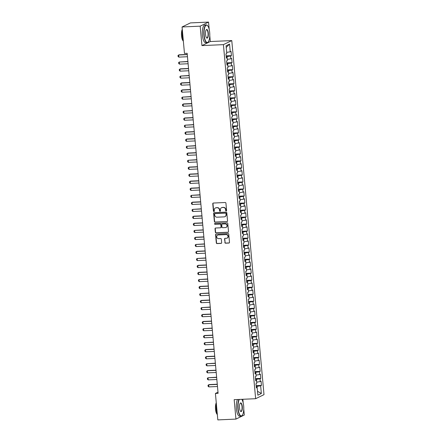 <?xml version="1.0" encoding="UTF-8"?>
<svg xmlns="http://www.w3.org/2000/svg" width="442" height="442" viewBox="0 0 442 442"><rect width="100%" height="100%" fill="white"/><g stroke="black" fill="none" stroke-linecap="round" stroke-linejoin="round"><path stroke-width="0.66" d="M226.182 210.994A0.486 0.459 -115.9 0 0 226.597 210.491L225.928 203.176A0.696 0.652 -115.9 0 0 225.21 202.513L213.353 203.044A0.696 0.652 -115.9 0 0 212.762 203.762L213.425 211.077A0.486 0.459 -115.9 0 0 214.099 211.497A0.486 0.459 -115.9 0 0 214.348 211.038L214.26 210.088A2.232 2.088 -115.9 0 1 216.171 207.795L217.155 207.751A2.232 2.088 -115.9 0 1 219.464 209.862L219.552 210.806A0.486 0.459 -115.9 0 0 220.227 211.226A0.486 0.459 -115.9 0 0 220.475 210.768L220.387 209.817A2.232 2.088 -115.9 0 1 222.293 207.519L223.282 207.475A2.232 2.088 -115.9 0 1 225.591 209.585L225.674 210.536A0.486 0.459 -115.9 0 0 226.182 210.994M221.635 207.663A2.232 2.088 -115.9 0 1 222.519 207.408L223.508 207.364A2.232 2.088 -115.9 0 1 225.812 209.475L225.901 210.425A0.486 0.459 -115.9 0 0 226.453 210.884M213.232 203.06A0.696 0.652 -115.9 0 0 212.989 203.651L213.652 210.967A0.486 0.459 -115.9 0 0 214.204 211.425M215.508 207.939A2.232 2.088 -115.9 0 1 216.392 207.685L217.381 207.641A2.232 2.088 -115.9 0 1 219.691 209.751L219.779 210.696A0.486 0.459 -115.9 0 0 220.331 211.154M224.851 242.536A0.696 0.652 -115.9 0 0 225.575 243.194L228.901 243.05A0.696 0.652 -115.9 0 0 229.492 242.332L228.757 234.205A0.696 0.652 -115.9 0 0 228.033 233.542L216.182 234.072A0.696 0.652 -115.9 0 0 215.585 234.79L216.326 242.918A0.696 0.652 -115.9 0 0 217.044 243.575L221.061 243.398A0.696 0.652 -115.9 0 0 221.657 242.68L221.343 239.199A0.696 0.652 -115.9 0 0 220.619 238.542L218.63 238.63A1.867 1.746 -115.9 0 1 217.646 235.105A1.867 1.746 -115.9 0 1 218.293 234.945L226.094 234.597A1.867 1.746 -115.9 0 1 227.077 238.116A1.867 1.746 -115.9 0 1 226.431 238.282L225.133 238.337A0.696 0.652 -115.9 0 0 224.536 239.056L225.077 242.426A0.696 0.652 -115.9 0 0 225.801 243.083L229.122 242.94A0.696 0.652 -115.9 0 0 229.249 242.918M218.099 393.33L187.154 53.3L184.469 53.421L182.065 26.968L200.176 26.161L201.944 45.598L223.414 44.642L255.636 398.706L234.172 399.656L235.94 419.093L217.823 419.9L215.414 393.446L218.099 393.33M226.95 221.63A0.696 0.652 -115.9 0 0 227.547 220.912L226.807 212.784A0.696 0.652 -115.9 0 0 226.083 212.121L214.232 212.652A0.696 0.652 -115.9 0 0 213.635 213.37L214.376 221.497A0.696 0.652 -115.9 0 0 215.094 222.155L227.177 221.519A0.696 0.652 -115.9 0 0 227.298 221.503M227.779 223.492L228.52 231.619A0.696 0.652 -115.9 0 1 227.923 232.337L216.072 232.862A0.696 0.652 -115.9 0 1 215.348 232.205L215.033 228.729A0.696 0.652 -115.9 0 1 215.63 228.011L220.436 227.796A0.696 0.652 -115.9 0 0 221.033 227.077L220.823 224.768A0.696 0.652 -115.9 0 0 220.099 224.111L215.094 224.332A0.486 0.459 -115.9 0 1 214.84 223.409A0.486 0.459 -115.9 0 1 215.005 223.37L227.061 222.834A0.696 0.652 -115.9 0 1 227.779 223.492M223.414 44.642L231.779 40.581L264.001 394.645L255.636 398.706M226.149 55.858L231.437 55.62L231.055 51.41L230.249 51.802L229.547 44.084L226.066 45.775L226.768 53.493L225.967 53.88L226.348 58.09L227.155 57.703L227.409 60.51L226.608 60.897L226.989 65.107L227.79 64.72L228.044 67.527L227.243 67.913L227.63 72.123L228.431 71.737L228.685 74.543L227.884 74.93L228.265 79.14L229.067 78.753L229.326 81.56L228.52 81.947L228.906 86.157L229.707 85.77L229.962 88.577L229.16 88.964L229.542 93.174L230.348 92.787L230.602 95.594L229.801 95.98L230.183 100.19L230.984 99.804L231.238 102.61L230.437 102.997L230.823 107.207L231.625 106.82L231.879 109.627L231.078 110.014L231.459 114.224L232.26 113.837L232.52 116.644L231.713 117.031L232.1 121.241L232.901 120.854L233.155 123.661L232.354 124.047L232.735 128.257L233.536 127.871L233.796 130.677L232.989 131.064L233.376 135.274L234.177 134.887L234.431 137.694L233.63 138.081L234.011 142.291L234.818 141.904L235.072 144.711L234.271 145.098L234.652 149.308L235.453 148.921L235.708 151.728L234.906 152.114L235.293 156.324L236.094 155.938L236.348 158.744L235.547 159.131L235.929 163.341L236.73 162.954L236.989 165.761L236.183 166.148L236.569 170.358L237.371 169.971L237.625 172.778L236.824 173.165L237.205 177.375L238.011 176.988L238.266 179.795L237.465 180.181L237.846 184.391L238.647 184.005L238.901 186.811L238.1 187.198L238.481 191.408L239.288 191.021L239.542 193.828L238.741 194.215L239.122 198.425L239.923 198.038L240.177 200.845L239.376 201.232L239.763 205.442L240.564 205.055L240.818 207.862L240.017 208.248L240.398 212.458L241.199 212.072L241.459 214.878L240.652 215.265L241.039 219.475L241.84 219.088L242.094 221.895L241.293 222.282L241.675 226.492L242.481 226.1L242.735 228.906L241.934 229.299L242.315 233.509L243.117 233.116L243.371 235.923L242.57 236.315L242.951 240.525L243.757 240.133L244.012 242.94L243.21 243.332L243.592 247.542L244.393 247.15L244.653 249.957L243.846 250.349L244.233 254.559L245.034 254.167L245.288 256.973L244.487 257.366L244.868 261.576L245.669 261.183L245.929 263.99L245.122 264.382L245.509 268.592L246.31 268.2L246.564 271.007L245.763 271.399L246.144 275.609L246.951 275.217L247.205 278.024L246.404 278.416L246.785 282.626L247.586 282.234L247.84 285.04L247.039 285.433L247.426 289.643L248.227 289.25L248.481 292.057L247.68 292.449L248.061 296.659L248.863 296.267L249.122 299.074L248.316 299.466L248.702 303.676L249.503 303.284L249.758 306.091L248.957 306.483L249.338 310.693L250.139 310.301L250.399 313.107L249.592 313.5L249.979 317.71L250.78 317.317L251.034 320.124L250.233 320.516L250.614 324.726L251.421 324.334L251.675 327.141L250.874 327.533L251.255 331.743L252.056 331.351L252.31 334.158L251.509 334.55L251.896 338.76L252.697 338.368L252.951 341.174L252.15 341.567L252.531 345.777L253.332 345.384L253.592 348.191L252.785 348.583L253.172 352.793L253.973 352.401L254.227 355.208L253.426 355.6L253.807 359.81L254.614 359.418L254.868 362.225L254.067 362.617L254.448 366.827L255.249 366.435L255.504 369.241L254.702 369.634L255.084 373.844L255.89 373.451L256.145 376.258L255.343 376.65L255.725 380.86L256.526 380.468L256.78 383.275L255.979 383.667L256.366 387.877L257.167 387.485L257.056 386.352L256.227 386.391M231.437 55.62L230.636 56.012L230.89 58.819L227.304 59.377M226.785 62.874L232.072 62.637L231.691 58.427L230.89 58.819M232.072 62.637L231.271 63.029L231.525 65.836L227.945 66.394M227.426 69.891L232.713 69.654L232.332 65.444L231.525 65.836M232.713 69.654L231.912 70.046L232.166 72.853L228.58 73.411M228.061 76.908L233.354 76.67L232.967 72.46L232.166 72.853M233.354 76.67L232.547 77.063L232.807 79.869L229.221 80.427M228.702 83.925L233.989 83.687L233.608 79.477L232.807 79.869M233.989 83.687L233.188 84.079L233.442 86.886L229.862 87.444M229.343 90.941L234.63 90.704L234.243 86.494L233.442 86.886M234.63 90.704L233.829 91.096L234.083 93.903L230.497 94.461M229.978 97.958L235.266 97.721L234.884 93.511L234.083 93.903M235.266 97.721L234.464 98.113L234.719 100.92L231.138 101.478M230.619 104.975L235.906 104.737L235.525 100.527L234.719 100.92M235.906 104.737L235.105 105.13L235.359 107.936L231.774 108.494M231.254 111.992L236.547 111.754L236.161 107.544L235.359 107.936M236.547 111.754L235.741 112.146L236 114.953L232.415 115.511M231.895 119.008L237.183 118.771L236.802 114.561L236 114.953M237.183 118.771L236.382 119.163L236.636 121.97L233.05 122.528M232.531 126.025L237.824 125.788L237.437 121.578L236.636 121.97M237.824 125.788L237.017 126.18L237.277 128.987L233.691 129.545M233.172 133.042L238.459 132.804L238.078 128.594L237.277 128.987M238.459 132.804L237.658 133.197L237.912 136.003L234.332 136.561M233.812 140.059L239.1 139.821L238.713 135.611L237.912 136.003M239.1 139.821L238.299 140.213L238.553 143.02L234.967 143.578M234.448 147.076L239.735 146.838L239.354 142.628L238.553 143.02M239.735 146.838L238.934 147.23L239.188 150.037L235.608 150.595M235.089 154.092L240.376 153.855L239.995 149.645L239.188 150.037M240.376 153.855L239.575 154.247L239.829 157.054L236.243 157.612M235.724 161.109L241.017 160.871L240.63 156.661L239.829 157.054M241.017 160.871L240.21 161.264L240.47 164.07L236.884 164.628M236.365 168.126L241.652 167.888L241.271 163.678L240.47 164.07M241.652 167.888L240.851 168.28L241.105 171.087L237.525 171.645M237 175.142L242.293 174.905L241.907 170.695L241.105 171.087M242.293 174.905L241.487 175.297L241.746 178.104L238.161 178.662M237.641 182.159L242.929 181.922L242.547 177.712L241.746 178.104M242.929 181.922L242.128 182.314L242.382 185.121L238.802 185.679M238.282 189.176L243.57 188.938L243.188 184.728L242.382 185.121M243.57 188.938L242.768 189.331L243.023 192.137L239.437 192.695M238.918 196.193L244.205 195.955L243.824 191.745L243.023 192.137M244.205 195.955L243.404 196.347L243.658 199.154L240.078 199.712M239.558 203.209L244.846 202.972L244.465 198.762L243.658 199.154M244.846 202.972L244.045 203.364L244.299 206.171L240.713 206.729M240.194 210.226L245.487 209.989L245.1 205.779L244.299 206.171M245.487 209.989L244.68 210.381L244.94 213.188L241.354 213.746M240.835 217.243L246.122 217.005L245.741 212.795L244.94 213.188M246.122 217.005L245.321 217.398L245.575 220.204L241.995 220.757M241.476 224.26L246.763 224.022L246.376 219.812L245.575 220.204M246.763 224.022L245.962 224.414L246.216 227.221L242.63 227.774M242.111 231.276L247.398 231.039L247.017 226.829L246.216 227.221M247.398 231.039L246.597 231.431L246.851 234.238L243.271 234.79M242.752 238.293L248.039 238.056L247.658 233.846L246.851 234.238M248.039 238.056L247.238 238.448L247.492 241.255L243.907 241.807M243.387 245.31L248.675 245.072L248.293 240.862L247.492 241.255M248.675 245.072L247.874 245.465L248.128 248.266L244.548 248.824M244.028 252.321L249.316 252.089L248.934 247.879L248.128 248.266M249.316 252.089L248.514 252.476L248.769 255.283L245.183 255.841M244.664 259.338L249.957 259.106L249.57 254.896L248.769 255.283M249.957 259.106L249.15 259.493L249.41 262.299L245.824 262.857M245.304 266.355L250.592 266.123L250.211 261.913L249.41 262.299M250.592 266.123L249.791 266.509L250.045 269.316L246.465 269.874M245.945 273.371L251.233 273.139L250.846 268.929L250.045 269.316M251.233 273.139L250.432 273.526L250.686 276.333L247.1 276.891M246.581 280.388L251.868 280.156L251.487 275.946L250.686 276.333M251.868 280.156L251.067 280.543L251.321 283.35L247.741 283.908M247.222 287.405L252.509 287.173L252.128 282.963L251.321 283.35M252.509 287.173L251.708 287.56L251.962 290.366L248.376 290.924M247.857 294.422L253.15 294.19L252.763 289.98L251.962 290.366M253.15 294.19L252.343 294.576L252.603 297.383L249.017 297.941M248.498 301.438L253.785 301.206L253.404 296.996L252.603 297.383M253.785 301.206L252.984 301.593L253.238 304.4L249.653 304.958M249.133 308.455L254.426 308.223L254.04 304.013L253.238 304.4M254.426 308.223L253.62 308.61L253.879 311.417L250.294 311.975M249.774 315.472L255.062 315.24L254.68 311.03L253.879 311.417M255.062 315.24L254.26 315.627L254.515 318.433L250.934 318.991M250.415 322.489L255.703 322.257L255.316 318.047L254.515 318.433M255.703 322.257L254.901 322.643L255.156 325.45L251.57 326.008M251.05 329.505L256.338 329.273L255.957 325.063L255.156 325.45M256.338 329.273L255.537 329.66L255.791 332.467L252.211 333.025M251.691 336.522L256.979 336.29L256.598 332.08L255.791 332.467M256.979 336.29L256.178 336.677L256.432 339.484L252.846 340.042M252.327 343.539L257.62 343.307L257.233 339.097L256.432 339.484M257.62 343.307L256.813 343.694L257.073 346.5L253.487 347.058M252.968 350.556L258.255 350.324L257.874 346.114L257.073 346.5M258.255 350.324L257.454 350.71L257.708 353.517L254.128 354.075M253.609 357.572L258.896 357.34L258.509 353.13L257.708 353.517M258.896 357.34L258.095 357.727L258.349 360.534L254.763 361.092M254.244 364.589L259.531 364.357L259.15 360.147L258.349 360.534M259.531 364.357L258.73 364.744L258.984 367.551L255.404 368.109M254.885 371.606L260.172 371.374L259.791 367.164L258.984 367.551M260.172 371.374L259.371 371.761L259.625 374.567L256.04 375.125M255.52 378.623L260.808 378.391L260.426 374.181L259.625 374.567M260.808 378.391L260.007 378.777L260.261 381.584L256.68 382.142M256.161 385.639L261.449 385.407L261.067 381.197L260.261 381.584M261.449 385.407L260.647 385.794L261.349 393.513L257.868 395.203L257.167 387.485L256.316 387.33M260.007 378.777L256.421 379.335L256.526 380.468L255.675 380.313M260.647 385.794L257.056 386.352M261.349 393.513L257.509 391.269M259.371 371.761L255.78 372.319L255.885 373.451L255.04 373.302M256.421 379.335L255.592 379.374M258.73 364.744L255.144 365.302L255.244 366.435L254.399 366.285M255.78 372.319L254.951 372.357M258.095 357.727L254.504 358.285L254.609 359.418L253.758 359.269M255.144 365.302L254.31 365.341M253.973 352.401L253.122 352.252M254.504 358.285L253.675 358.324M256.813 343.694L253.227 344.252L253.332 345.384L252.481 345.235M253.968 352.401L253.868 351.268L253.034 351.307M257.454 350.71L253.868 351.268M256.178 336.677L252.586 337.235L252.691 338.368L251.846 338.218M253.227 344.252L252.399 344.29M255.537 329.66L251.951 330.218L252.05 331.351L251.205 331.202M252.586 337.235L251.758 337.274M254.901 322.643L251.31 323.201L251.415 324.334L250.564 324.185M251.951 330.218L251.122 330.257M254.26 315.627L250.675 316.185L250.774 317.317L249.929 317.168M251.31 323.201L250.481 323.24M253.62 308.61L250.034 309.168L250.139 310.301L249.288 310.151M250.675 316.185L249.84 316.223M252.984 301.593L249.398 302.151L249.498 303.284L248.653 303.135M250.034 309.168L249.205 309.207M252.343 294.576L248.758 295.134L248.863 296.267L248.012 296.118M249.398 302.151L248.564 302.19M248.227 289.25L247.376 289.101M248.758 295.134L247.929 295.173M251.067 280.543L247.481 281.101L247.581 282.234L246.735 282.084M248.222 289.25L248.117 288.118L247.288 288.156M251.708 287.56L248.117 288.118M250.432 273.526L246.84 274.084L246.945 275.217L246.095 275.068M247.481 281.101L246.647 281.14M249.791 266.509L246.205 267.073L246.304 268.2L245.459 268.051M246.84 274.084L246.012 274.123M249.15 259.493L245.564 260.056L245.669 261.183L244.818 261.034M246.205 267.073L245.371 267.106M248.514 252.476L244.923 253.039L245.028 254.167L244.183 254.017M245.564 260.056L244.735 260.089M247.874 245.465L244.288 246.023L244.393 247.15L243.542 247.001M244.923 253.039L244.095 253.073M247.238 238.448L243.647 239.006L243.752 240.133L242.907 239.984M244.288 246.023L243.459 246.056M243.117 233.116L242.266 232.967M243.647 239.006L242.818 239.039M242.481 226.1L241.625 225.95M243.111 233.116L243.012 231.989L242.177 232.022M246.597 231.431L243.012 231.989M245.321 217.398L241.735 217.956L241.835 219.083L240.989 218.934M242.476 226.1L242.371 224.972L241.542 225.006M245.962 224.414L242.371 224.972M244.68 210.381L241.094 210.939L241.199 212.066L240.349 211.917M241.735 217.956L240.901 217.989M244.045 203.364L240.454 203.922L240.558 205.049L239.713 204.9M241.094 210.939L240.266 210.972M243.404 196.347L239.818 196.905L239.923 198.033L239.072 197.883M240.454 203.922L239.625 203.955M242.768 189.331L239.177 189.889L239.282 191.016L238.437 190.867M239.818 196.905L238.989 196.939M242.128 182.314L238.542 182.872L238.641 183.999L237.796 183.85M239.177 189.889L238.348 189.922M241.487 175.297L237.901 175.855L238.006 176.982L237.155 176.833M238.542 182.872L237.708 182.905M237.371 169.971L236.52 169.816M237.901 175.855L237.072 175.888M240.21 161.264L236.625 161.822L236.73 162.949L235.879 162.8M237.365 169.966L237.266 168.838L236.431 168.872M240.851 168.28L237.266 168.838M239.575 154.247L235.984 154.805L236.089 155.932L235.243 155.783M236.625 161.822L235.796 161.855M238.934 147.23L235.348 147.788L235.448 148.921L234.603 148.766M235.984 154.805L235.155 154.838M238.299 140.213L234.708 140.771L234.812 141.904L233.962 141.749M235.348 147.788L234.52 147.821M237.658 133.197L234.072 133.755L234.172 134.887L233.326 134.733M234.708 140.771L233.879 140.805M237.017 126.18L233.431 126.738L233.536 127.871L232.685 127.716M234.072 133.755L233.238 133.788M236.382 119.163L232.796 119.721L232.895 120.854L232.05 120.699M233.431 126.738L232.602 126.771M235.741 112.146L232.155 112.704L232.26 113.837L231.409 113.682M232.796 119.721L231.962 119.754M231.625 106.82L230.774 106.666M232.155 112.704L231.326 112.738M234.464 98.113L230.879 98.671L230.978 99.804L230.133 99.649M231.619 106.82L231.514 105.688L230.685 105.721M235.105 105.13L231.514 105.688M233.829 91.096L230.238 91.654L230.343 92.787L229.492 92.632M230.879 98.671L230.044 98.71M233.188 84.079L229.602 84.637L229.702 85.77L228.857 85.615M230.238 91.654L229.409 91.693M232.547 77.063L228.962 77.621L229.067 78.753L228.216 78.599M229.602 84.637L228.768 84.676M231.912 70.046L228.321 70.604L228.426 71.737L227.58 71.582M228.962 77.621L228.133 77.659M231.271 63.029L227.685 63.587L227.79 64.72L226.939 64.565M228.321 70.604L227.492 70.643M230.636 56.012L227.044 56.57L227.149 57.703L226.304 57.548M227.685 63.587L226.857 63.626M227.044 56.57L226.216 56.609M217.994 392.192L215.414 393.446M235.94 419.093L244.299 415.032L243.763 409.104M209.21 29.448L208.541 22.1L200.176 26.161M208.541 22.1L190.425 22.907L182.065 26.968M201.944 45.598L210.309 41.537L209.779 35.675M210.309 41.537L231.779 40.581M243.194 402.877L242.868 399.275M229.547 44.084L226.221 47.443M230.249 51.802L226.669 52.36M214.105 212.668A0.696 0.652 -115.9 0 0 213.862 213.259L214.602 221.387A0.696 0.652 -115.9 0 0 215.32 222.044L227.177 221.519M225.95 213.58A0.486 0.459 -115.9 0 0 225.448 213.121L215.044 213.58A0.486 0.459 -115.9 0 0 214.624 214.083L214.718 215.083A2.232 2.088 -115.9 0 0 217.022 217.193L224.138 216.878A2.232 2.088 -115.9 0 0 226.044 214.58L226.177 213.469A0.486 0.459 -115.9 0 0 225.674 213.011L225.448 213.121M214.994 213.585A0.486 0.459 -115.9 0 1 215.271 213.475L225.674 213.011M225.022 216.624A2.232 2.088 -115.9 0 0 226.271 214.469L226.044 214.58M226.177 213.469L226.271 214.469M215.503 228.028A0.696 0.652 -115.9 0 0 215.26 228.619L215.574 232.094A0.696 0.652 -115.9 0 0 216.298 232.757L228.149 232.227A0.696 0.652 -115.9 0 0 228.271 232.21M220.785 227.669A0.696 0.652 -115.9 0 0 221.26 226.967L221.05 224.663A0.696 0.652 -115.9 0 0 220.326 224L215.094 224.332M214.961 223.376A0.486 0.459 -115.9 0 0 215.32 224.221M225.426 227.575A1.867 1.746 -115.9 0 0 226.956 225.304A1.867 1.746 -115.9 0 0 225.088 223.89L222.337 224.011A0.696 0.652 -115.9 0 0 221.746 224.729L221.956 227.039A0.696 0.652 -115.9 0 0 222.674 227.696L225.426 227.575M226.182 227.354A1.867 1.746 -115.9 0 0 225.315 223.779L225.088 223.89M222.215 224.028A0.696 0.652 -115.9 0 1 222.564 223.901L225.315 223.779M225.006 238.36A0.696 0.652 -115.9 0 0 224.763 238.951L225.077 242.426M227.188 238.061A1.867 1.746 -115.9 0 0 226.321 234.487L226.094 234.597M217.762 235.056A1.867 1.746 -115.9 0 1 218.519 234.835L226.321 234.487M216.055 234.089A0.696 0.652 -115.9 0 0 215.812 234.68L216.547 242.807A0.696 0.652 -115.9 0 0 217.271 243.465L221.287 243.288A0.696 0.652 -115.9 0 0 221.409 243.266M187.259 54.449L179.06 54.814L178.656 55.012L178.844 57.117L187.469 56.731M178.844 57.117L178.093 56.548L177.999 55.493L178.656 55.012L187.275 54.626M187.9 61.466L179.292 62.029L179.485 64.134L188.104 63.747M179.485 64.134L178.734 63.565L178.64 62.51L179.292 62.029L187.916 61.642M188.535 68.482L180.336 68.847L179.933 69.046L180.121 71.151L188.745 70.764M180.121 71.151L179.375 70.582L179.275 69.527L179.933 69.046L188.552 68.659M204.165 35.15A8.674 2.84 87.5 0 0 208.27 41.891A8.674 2.84 87.5 0 0 209.679 32.47A8.674 2.84 87.5 0 0 207.547 25.642A8.674 2.84 87.5 0 0 204.165 35.15M208.188 41.99A8.884 2.912 -92.5 0 1 208.105 42.101A8.884 2.912 -92.5 0 1 207.116 42.697A8.884 2.912 -92.5 0 1 203.9 35.189A8.884 2.912 -92.5 0 1 206.331 24.94A8.884 2.912 -92.5 0 1 207.364 25.448A8.884 2.912 -92.5 0 1 207.453 25.548M205.547 34.482A4.337 1.42 -92.5 0 1 206.254 29.769A4.337 1.42 -92.5 0 1 208.304 33.139A4.337 1.42 -92.5 0 1 206.613 37.896A4.337 1.42 -92.5 0 1 205.547 34.482M206.519 37.785A4.122 1.354 87.5 0 0 206.906 37.935A4.122 1.354 87.5 0 0 208.033 33.183A4.122 1.354 87.5 0 0 206.541 29.697A4.122 1.354 87.5 0 0 206.165 29.885M183.358 41.189A8.884 2.912 -92.5 0 1 182.292 36.15A8.884 2.912 -92.5 0 1 182.391 30.548M183.303 41.04A6.398 2.094 -92.5 0 1 181.54 35.835A6.398 2.094 -92.5 0 1 182.281 29.36M207.116 42.697L205.641 42.758A8.884 2.912 -92.5 0 1 202.419 35.255A8.884 2.912 -92.5 0 1 204.85 25.006L206.331 24.94M239.365 399.43A8.674 2.84 87.5 0 0 238.15 408.574A8.674 2.84 87.5 0 0 242.255 415.32A8.674 2.84 87.5 0 0 243.664 405.9A8.674 2.84 87.5 0 0 241.752 399.319M242.172 415.419A8.884 2.912 -92.5 0 1 242.089 415.524A8.884 2.912 -92.5 0 1 241.1 416.121A8.884 2.912 -92.5 0 1 237.884 408.618A8.884 2.912 -92.5 0 1 239.006 399.446M239.531 407.905A4.337 1.42 -92.5 0 1 240.238 403.198A4.337 1.42 -92.5 0 1 242.288 406.568A4.337 1.42 -92.5 0 1 240.597 411.32A4.337 1.42 -92.5 0 1 239.531 407.905M240.503 411.215A4.122 1.354 87.5 0 0 240.89 411.364A4.122 1.354 87.5 0 0 242.017 406.607A4.122 1.354 87.5 0 0 240.525 403.126A4.122 1.354 87.5 0 0 240.15 403.308M217.342 414.618A8.884 2.912 -92.5 0 1 216.282 409.579A8.884 2.912 -92.5 0 1 216.376 403.977M217.287 414.463A6.398 2.094 -92.5 0 1 215.525 409.264A6.398 2.094 -92.5 0 1 216.265 402.789M241.1 416.121L239.625 416.187A8.884 2.912 -92.5 0 1 236.404 408.684A8.884 2.912 -92.5 0 1 237.531 399.507M189.176 75.499L180.568 76.063L180.761 78.168L189.38 77.781M180.761 78.168L180.01 77.599L179.916 76.543L180.568 76.063L189.193 75.676M189.811 82.516L181.618 82.881L181.209 83.079L181.402 85.184L190.021 84.798M181.402 85.184L180.651 84.615L180.551 83.56L181.209 83.079L189.828 82.693M190.452 89.533L182.253 89.897L181.844 90.096L182.038 92.201L190.662 91.814M182.038 92.201L181.286 91.632L181.192 90.577L181.844 90.096L190.469 89.709M191.093 96.549L182.485 97.113L182.679 99.218L191.298 98.831M182.679 99.218L181.927 98.649L181.833 97.594L182.485 97.113L191.104 96.726M191.729 103.566L183.529 103.931L183.126 104.13L183.314 106.235L191.938 105.848M183.314 106.235L182.563 105.666L182.469 104.61L183.126 104.13L191.745 103.743M192.369 110.583L183.762 111.146L183.955 113.251L192.574 112.865M183.955 113.251L183.203 112.682L183.11 111.627L183.762 111.146L192.386 110.76M193.005 117.6L184.806 117.964L184.402 118.163L184.59 120.268L193.215 119.881M184.59 120.268L183.844 119.699L183.745 118.644L184.402 118.163L193.021 117.776M193.646 124.616L185.038 125.18L185.231 127.285L193.85 126.898M185.231 127.285L184.48 126.71L184.386 125.661L185.038 125.18L193.662 124.793M194.281 131.633L186.088 131.998L185.679 132.197L185.872 134.302L194.491 133.915M185.872 134.302L185.121 133.727L185.021 132.677L185.679 132.197L194.298 131.81M194.922 138.65L186.723 139.015L186.32 139.213L186.507 141.318L195.132 140.932M186.507 141.318L185.756 140.744L185.662 139.694L186.32 139.213L194.939 138.827M195.563 145.667L186.955 146.23L187.148 148.335L195.767 147.948M187.148 148.335L186.397 147.761L186.303 146.711L186.955 146.23L195.579 145.843M196.198 152.683L187.999 153.048L187.596 153.247L187.784 155.352L196.408 154.965M187.784 155.352L187.038 154.777L186.938 153.728L187.596 153.247L196.215 152.86M196.839 159.7L188.231 160.264L188.425 162.369L197.044 161.982M188.425 162.369L187.673 161.794L187.579 160.744L188.231 160.264L196.856 159.877M197.475 166.717L189.275 167.082L188.872 167.28L189.065 169.385L197.685 168.999M189.065 169.385L188.314 168.811L188.215 167.761L188.872 167.28L197.491 166.894M198.115 173.734L189.916 174.098L189.507 174.297L189.701 176.402L198.325 176.015M189.701 176.402L188.949 175.828L188.856 174.778L189.507 174.297L198.132 173.91M198.751 180.75L190.557 181.115L190.148 181.314L190.342 183.419L198.961 183.032M190.342 183.419L189.59 182.844L189.491 181.795L190.148 181.314L198.767 180.927M199.392 187.767L191.193 188.132L190.789 188.331L190.977 190.436L199.602 190.049M190.977 190.436L190.226 189.861L190.132 188.811L190.789 188.331L199.408 187.944M200.033 194.784L191.425 195.347L191.618 197.447L200.237 197.066M191.618 197.447L190.867 196.878L190.773 195.828L191.425 195.347L200.049 194.961M200.668 201.801L192.469 202.165L192.066 202.359L192.253 204.464L200.878 204.082M192.253 204.464L191.508 203.895L191.408 202.845L192.066 202.359L200.685 201.977M201.309 208.817L192.701 209.375L192.894 211.48L201.513 211.099M192.894 211.48L192.143 210.911L192.049 209.862L192.701 209.375L201.325 208.994M201.944 215.834L193.751 216.199L193.342 216.392L193.535 218.497L202.154 218.116M193.535 218.497L192.784 217.928L192.684 216.878L193.342 216.392L201.961 216.011M202.585 222.851L194.386 223.216L193.977 223.409L194.171 225.514L202.795 225.133M194.171 225.514L193.419 224.945L193.325 223.895L193.977 223.409L202.602 223.028M203.226 229.868L194.618 230.426L194.811 232.531L203.43 232.149M194.811 232.531L194.06 231.962L193.966 230.912L194.618 230.426L203.237 230.044M203.861 236.884L195.662 237.249L195.259 237.442L195.447 239.547L204.071 239.166M195.447 239.547L194.695 238.978L194.602 237.929L195.259 237.442L203.878 237.061M204.502 243.901L195.894 244.459L196.088 246.564L204.707 246.183M196.088 246.564L195.336 245.995L195.242 244.945L195.894 244.459L204.519 244.078M205.138 250.918L196.939 251.283L196.535 251.476L196.723 253.581L205.348 253.2M196.723 253.581L195.977 253.012L195.878 251.962L196.535 251.476L205.154 251.095M205.779 257.935L197.171 258.493L197.364 260.598L205.983 260.216M197.364 260.598L196.613 260.029L196.519 258.979L197.171 258.493L205.795 258.111M206.414 264.951L198.22 265.316L197.812 265.509L198.005 267.614L206.624 267.233M198.005 267.614L197.254 267.045L197.154 265.996L197.812 265.509L206.431 265.128M207.055 271.968L198.856 272.333L198.452 272.526L198.64 274.631L207.265 274.25M198.64 274.631L197.889 274.062L197.795 273.012L198.452 272.526L207.071 272.145M207.696 278.985L199.088 279.543L199.281 281.648L207.9 281.267M199.281 281.648L198.53 281.079L198.436 280.029L199.088 279.543L207.712 279.162M208.331 286.002L200.132 286.366L199.729 286.56L199.917 288.665L208.541 288.283M199.917 288.665L199.171 288.096L199.071 287.046L199.729 286.56L208.348 286.178M208.972 293.018L200.364 293.576L200.558 295.681L209.177 295.3M200.558 295.681L199.806 295.112L199.712 294.063L200.364 293.576L208.989 293.195M209.607 300.035L201.408 300.4L201.005 300.593L201.198 302.698L209.817 302.317M201.198 302.698L200.447 302.129L200.348 301.079L201.005 300.593L209.624 300.212M210.248 307.052L201.64 307.61L201.834 309.715L210.453 309.334M201.834 309.715L201.082 309.146L200.988 308.096L201.64 307.61L210.265 307.229M210.884 314.069L202.69 314.433L202.281 314.627L202.475 316.732L211.094 316.35M202.475 316.732L201.723 316.163L201.624 315.113L202.281 314.627L210.9 314.245M211.525 321.085L203.326 321.45L202.922 321.643L203.11 323.748L211.735 323.367M203.11 323.748L202.359 323.179L202.265 322.13L202.922 321.643L211.541 321.262M212.166 328.102L203.558 328.66L203.751 330.765L212.37 330.384M203.751 330.765L203 330.196L202.906 329.146L203.558 328.66L212.182 328.279M212.801 335.119L204.602 335.478L204.198 335.677L204.386 337.782L213.011 337.401M204.386 337.782L203.64 337.213L203.541 336.163L204.198 335.677L212.817 335.296M213.442 342.136L204.834 342.694L205.027 344.799L213.646 344.417M205.027 344.799L204.276 344.23L204.182 343.18L204.834 342.694L213.458 342.312M214.077 349.152L205.884 349.512L205.475 349.71L205.668 351.815L214.287 351.434M205.668 351.815L204.917 351.246L204.817 350.197L205.475 349.71L214.094 349.329M214.718 356.169L206.519 356.528L206.11 356.727L206.303 358.832L214.928 358.451M206.303 358.832L205.552 358.263L205.458 357.213L206.11 356.727L214.735 356.346M215.359 363.186L206.751 363.744L206.944 365.849L215.563 365.468M206.944 365.849L206.193 365.28L206.099 364.23L206.751 363.744L215.37 363.363M215.994 370.197L207.795 370.562L207.392 370.761L207.58 372.866L216.204 372.484M207.58 372.866L206.828 372.297L206.734 371.247L207.392 370.761L216.011 370.379M216.635 377.214L208.027 377.777L208.221 379.882L216.84 379.501M208.221 379.882L207.469 379.313L207.375 378.264L208.027 377.777L216.652 377.396M217.271 384.231L209.072 384.595L208.668 384.794L208.856 386.899L217.481 386.518M208.856 386.899L208.11 386.33L208.011 385.28L208.668 384.794L217.287 384.413"/></g></svg>
